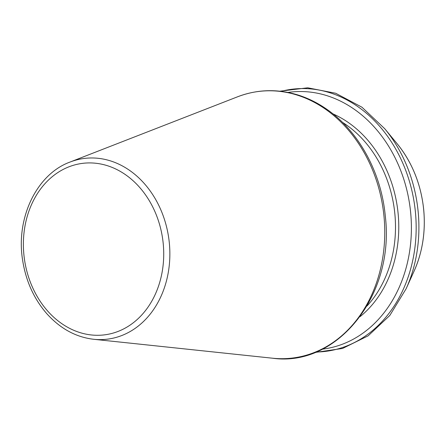 <?xml version="1.0" encoding="UTF-8"?>
<svg xmlns="http://www.w3.org/2000/svg" width="446" height="446" viewBox="0 0 446 446"><rect width="100%" height="100%" fill="white"/><g stroke="black" fill="none" stroke-linecap="round" stroke-linejoin="round"><path stroke-width="0.67" d="M322.296 349.179A129.524 104.654 -97.6 0 0 410.638 212.391A129.524 104.654 -97.6 0 0 287.949 92.434M169.329 242.981A91.101 73.612 -97.6 0 0 69.994 162.071C36.795 174.107 15.632 217.955 22.64 260.319C25.89 281.002 33.885 298.725 46.635 313.499C60.143 328.579 75.837 337.176 93.705 339.283A91.101 73.612 -97.6 0 0 169.329 242.981M163.219 243.594A86.452 69.849 -97.6 0 0 51.413 177.385A86.452 69.849 -97.6 0 0 66.019 326.355A86.452 69.849 -97.6 0 0 163.219 243.594M383.973 216.171A134.369 108.568 -97.6 0 0 237.462 96.838C257.309 89.261 277.59 88.682 298.318 95.093C308.688 98.388 318.544 103.372 327.882 110.039C359.192 132.088 381.313 172.959 385.277 215.959C395.089 294.784 337.494 367.571 272.434 358.199A134.369 108.568 -97.6 0 0 383.973 216.171M367.013 306.012A111.623 90.187 -97.6 0 0 394.838 213.712A111.623 90.187 -97.6 0 0 342.433 122.321M360.089 316.643A113.97 92.088 -97.6 0 0 398.105 213.383A113.97 92.088 -97.6 0 0 332.967 113.892M315.98 352.028A132.139 106.767 -97.6 0 0 415.393 211.867A132.139 106.767 -97.6 0 0 281.103 91.341M414.111 271.084A105.245 85.041 -97.6 0 0 423.667 209.575A105.245 85.041 -97.6 0 0 397.063 143.64C412.121 162.238 421.002 184.215 423.7 209.559C425.735 231.591 422.54 252.101 414.111 271.084L406.139 288.729A132.139 106.767 -97.6 0 0 418.136 211.499A132.139 106.767 -97.6 0 0 384.731 128.716L361.951 107.213L335.693 93.259L307.712 87.801L279.887 91.201M93.705 339.283L272.434 358.199M69.994 162.071L237.462 96.838M406.139 288.729L389.815 315.461L368.145 335.827L342.584 348.454L314.843 352.485M397.063 143.64L384.731 128.716"/></g></svg>
